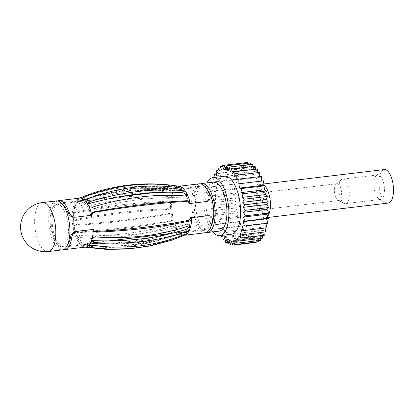 <?xml version="1.0" encoding="UTF-8"?>
<svg xmlns="http://www.w3.org/2000/svg" width="414" height="414" viewBox="0 0 414 414"><rect width="100%" height="100%" fill="white"/><g stroke="black" fill="none" stroke-linecap="round" stroke-linejoin="round"><path stroke-width="0.31" stroke-dasharray="2.07 1.55" d="M56.366 200.909A24.659 10.257 -96.8 0 0 49.002 225.671A24.659 10.257 83.2 0 0 62.219 249.88M56.765 204.262A21.285 8.854 -96.8 0 1 68.175 225.159A21.285 8.854 83.2 0 1 61.821 246.532A21.285 8.854 83.2 0 1 50.41 225.635A21.285 8.854 -96.8 0 1 56.765 204.262L119.046 196.816M211.259 225.692A21.285 8.854 83.2 0 1 207.135 229.165A21.285 8.854 83.2 0 1 195.729 208.268A21.285 8.854 -96.8 0 1 202.084 186.895A21.285 8.854 -96.8 0 1 206.907 189.296M206.348 232.492A24.659 10.257 83.2 0 1 194.321 208.304A24.659 10.257 -96.8 0 1 200.531 183.847M219.254 231.115A24.659 10.257 83.2 0 1 206.037 206.907A24.659 10.257 -96.8 0 1 213.401 182.139M212.796 231.887A29.203 12.151 83.2 0 1 204.143 206.953A29.203 12.151 -96.8 0 1 206.943 182.916M224.585 176.229A29.203 12.151 -96.8 0 0 215.86 205.556A29.203 12.151 -96.8 0 0 231.514 234.226M215.006 177.373L215.254 178.92L213.101 177.766L214.173 182.548L212.035 182.082L213.36 186.616L211.285 186.849L212.832 191.051L210.855 191.972L212.599 195.76L210.767 197.354L212.667 200.65L211.011 202.886L213.034 205.629L211.585 208.47L213.696 210.607L212.486 213.986L214.633 215.471L213.686 219.332L215.834 220.144L215.161 224.404L217.272 224.523L216.895 229.102L218.923 228.523L218.84 233.336L220.75 232.073L220.9 235.494M261.695 176.369L259.723 177.29L259.713 176.607M259.65 172.4L257.818 173.994L257.72 172.633M257.451 169.016L255.795 171.251L255.526 169.243M255.133 166.278L253.684 169.114L253.182 166.511M252.747 164.244L251.536 167.629L250.729 164.487M250.33 162.956L249.383 166.816L248.198 163.214M247.945 162.438L247.272 166.697L245.631 162.712L245.243 167.277L243.416 163.727L243.334 168.539L241.367 165.512L241.585 170.459L239.515 168.012L240.027 173L237.895 171.184L238.697 176.121L236.539 174.967L237.61 179.748L235.473 179.283L236.798 183.816L234.722 184.049L236.27 188.251L234.293 189.172L236.037 192.955L234.205 194.554L236.104 197.851L234.448 200.086L236.472 202.829L235.023 205.665L237.134 207.802L235.923 211.181L238.076 212.672L237.124 216.532L239.276 217.34L238.604 221.604L240.715 221.723L240.332 226.303L242.361 225.723L242.278 230.536L244.188 229.273L244.405 234.22L246.154 232.301L246.672 237.289L248.229 234.748L249.031 239.68L250.361 236.565L251.438 241.346L252.519 237.719L253.844 242.252L254.657 238.185L256.204 242.381M256.25 242.004L256.732 237.952L258.476 241.74M258.533 240.575L258.703 237.031L260.608 240.327M260.582 238.412L260.541 235.437L262.564 238.179M262.373 235.566L262.197 233.196L264.303 235.333M263.873 232.078L263.646 230.36L265.793 231.85M265.058 228.021L264.856 226.981L267.009 227.788M265.897 223.482L265.809 223.12L267.92 223.239M265.809 223.12L242.366 225.92M264.856 226.981L241.419 229.78M263.646 230.36L240.203 233.16M262.197 233.196L238.759 235.996M260.541 235.437L237.098 238.236M258.703 237.031L235.266 239.83M256.732 237.952L233.294 240.751M254.657 238.185L231.219 240.984M253.844 242.252L232.621 244.788M252.519 237.719L229.082 240.518M251.438 241.346L230.07 243.898M250.361 236.565L226.924 239.364M249.031 239.68L227.571 242.247M248.229 234.748L224.792 237.548M246.672 237.289L225.164 239.861M246.154 232.301L222.716 235.1M244.405 234.22L222.892 236.792M244.188 229.273L220.75 232.073M242.278 230.536L218.84 233.336M242.361 225.723L218.923 228.523M240.332 226.303L216.895 229.102M240.715 221.723L217.272 224.523M238.604 221.604L215.161 224.404M239.276 217.34L215.834 220.144M237.124 216.532L213.686 219.332M238.076 212.672L214.633 215.471M235.923 211.181L212.486 213.986M237.134 207.802L213.696 210.607M235.023 205.665L211.585 208.47M236.472 202.829L213.034 205.629M234.448 200.086L211.011 202.886M236.104 197.851L212.667 200.65M234.205 194.554L210.767 197.354M236.037 192.955L212.599 195.76M234.293 189.172L210.855 191.972M236.27 188.251L212.832 191.051M234.722 184.049L211.285 186.849M236.798 183.816L213.36 186.616M235.473 179.283L212.035 182.082M237.61 179.748L214.173 182.548M236.539 174.967L213.101 177.766M238.697 176.121L215.254 178.92M237.895 171.184L216.377 173.756M240.027 173L216.589 175.805M239.515 168.012L218.028 170.578M241.585 170.459L218.147 173.259M241.367 165.512L219.948 168.068M243.334 168.539L219.896 171.339M243.416 163.727L222.121 166.273M245.243 167.277L221.8 170.076M247.272 166.697L223.829 169.497M249.383 166.816L225.94 169.616M251.536 167.629L228.093 170.428M253.684 169.114L230.246 171.919M255.795 171.251L232.357 174.051M257.818 173.994L234.381 176.799M259.723 177.29L236.28 180.095M384.254 169.564A16.87 7.017 -96.8 0 0 382.484 170.382A16.87 7.017 -96.8 0 0 379.219 186.507A16.87 7.017 -96.8 0 0 386.35 202.7A16.87 7.017 -96.8 0 0 388.26 203.072M379.219 199.139A12.332 5.128 83.2 0 0 380.616 199.413A12.332 5.128 83.2 0 0 384.301 187.03A12.332 5.128 -96.8 0 0 377.692 174.925A12.332 5.128 -96.8 0 0 376.398 175.52A12.332 5.128 -96.8 0 0 374.008 187.304A12.332 5.128 83.2 0 0 379.219 199.139L386.35 202.7M349.214 191.221A12.332 5.128 83.2 0 1 345.535 203.605A12.332 5.128 83.2 0 1 344.137 203.331A12.332 5.128 83.2 0 1 338.921 191.501A12.332 5.128 -96.8 0 1 341.312 179.712A12.332 5.128 -96.8 0 1 342.606 179.117A12.332 5.128 -96.8 0 1 349.214 191.221M338.026 200.278A8.435 3.509 83.2 0 0 338.983 200.464A8.435 3.509 83.2 0 0 341.498 191.992A8.435 3.509 -96.8 0 0 336.98 183.712A8.435 3.509 -96.8 0 0 336.096 184.121A8.435 3.509 -96.8 0 0 334.46 192.184A8.435 3.509 83.2 0 0 338.026 200.278L344.137 203.331M260.867 201.634A8.435 3.509 83.2 0 1 258.346 210.105A8.435 3.509 83.2 0 1 255.195 207.166A8.435 3.509 83.2 0 1 253.829 201.82A8.435 3.509 -96.8 0 1 253.973 196.945A8.435 3.509 -96.8 0 1 256.344 193.348A8.435 3.509 -96.8 0 1 260.867 201.634M205.194 232.792A24.659 10.257 83.2 0 1 192.08 209.525A24.659 10.257 83.2 0 1 199.341 183.821M209.914 195.812L208.635 195.848A22.066 9.18 -96.8 0 0 199.646 186.398A22.066 9.18 -96.8 0 0 193.152 209.396A22.066 9.18 -96.8 0 0 204.883 230.215A22.066 9.18 -96.8 0 0 211.171 220.362L212.444 220.326M208.635 195.848C209.5 198.86 208.475 200.759 205.561 201.54L189.151 203.497A22.066 9.18 -96.8 0 0 186.316 195.605M185.839 194.699A22.066 9.18 -96.8 0 0 181.642 189.747A22.066 9.18 -96.8 0 0 181.089 189.426A22.066 9.18 -96.8 0 0 179.516 188.929A22.066 9.18 -96.8 0 0 178.553 188.924A22.066 9.18 -96.8 0 0 176.845 189.545A22.066 9.18 -96.8 0 0 176.359 189.891A22.066 9.18 -96.8 0 0 173.207 195.041A22.066 9.18 -96.8 0 0 172.917 195.962A22.066 9.18 -96.8 0 0 171.701 204.77A22.066 9.18 -96.8 0 0 171.691 206.022A22.066 9.18 -96.8 0 0 172.731 216.124A22.066 9.18 -96.8 0 0 173 217.366A22.066 9.18 -96.8 0 0 176.028 226.06A22.066 9.18 -96.8 0 0 176.504 226.96A22.066 9.18 -96.8 0 0 180.701 231.912A22.066 9.18 -96.8 0 0 181.26 232.233A22.066 9.18 -96.8 0 0 183.79 232.74A22.066 9.18 -96.8 0 0 184.722 232.508A22.066 9.18 -96.8 0 0 185.498 232.119A22.066 9.18 -96.8 0 0 185.989 231.768A22.066 9.18 -96.8 0 0 189.141 226.618M207.026 215.73C210.027 215.803 211.409 217.345 211.171 220.362M189.405 225.78A22.066 9.18 -96.8 0 0 189.426 225.697A22.066 9.18 -96.8 0 0 190.621 217.692M171.743 233.392L176.374 231.835C178.253 231.333 179.697 231.359 180.701 231.912L180.675 234.412C179.676 233.884 178.237 233.91 176.348 234.49C145.412 246.34 114.554 250.03 83.768 245.554C82.065 245.404 81.553 245.611 82.236 246.18A24.659 10.257 -96.8 0 0 82.795 246.496L87.111 247.474C117.897 251.95 148.761 248.26 179.697 236.41C181.404 235.726 181.917 235.168 181.234 234.733L181.26 232.233L181.57 232.596L181.549 235.121L181.234 234.733A24.659 10.257 -96.8 0 1 180.675 234.412A24.659 10.257 83.2 0 1 175.929 228.807L176.504 226.96L176.674 228.274L174.682 229.837L144.859 236.606M109.839 240.793L82.101 240.907C80.316 240.731 78.97 240.001 78.065 238.723A22.066 9.18 83.2 0 0 82.257 243.675L81.946 243.282L81.92 245.807L82.236 246.18L82.257 243.675C81.579 243.085 82.091 242.827 83.788 242.899L105.565 244.089L127.615 242.894L149.708 239.333L171.619 233.434M79.188 198.182L77.868 198.823A24.659 10.257 -96.8 0 0 77.377 199.17C76.813 199.739 77.346 199.739 78.97 199.165C108.075 187.361 138.938 183.676 171.556 188.101C173.518 188.246 174.936 188.013 175.821 187.402A24.659 10.257 83.2 0 0 172.25 193.234L172.183 192.049L169.843 190.901C135.864 188.696 105.001 192.386 77.263 201.965C75.581 202.627 74.432 203.636 73.811 205.002A24.659 10.257 -96.8 0 0 73.521 205.924L73.573 207.072L75.529 207.502C103.272 197.918 134.131 194.233 168.11 196.433C170.107 196.376 171.391 195.615 171.96 194.161L172.917 195.962C172.348 197.442 171.085 198.239 169.124 198.353C135.59 196.986 104.732 200.676 76.543 209.417L74.541 208.899L74.479 207.73A22.066 9.18 83.2 0 0 73.257 216.532C73.48 214.649 74.411 213.458 76.052 212.962C103.79 207.486 134.648 203.797 168.633 201.897L170.351 202.286L171.701 204.77L170.584 204.128L169.197 201.623L167.447 201.22C132.946 202.819 102.087 206.508 74.867 212.284C73.257 212.806 72.352 214.007 72.145 215.896A24.659 10.257 -96.8 0 0 72.134 217.143L73.376 219.57L74.799 219.787C102.015 214.007 132.878 210.317 167.38 208.718C169.362 208.413 170.428 207.3 170.573 205.38L171.691 206.022C171.546 207.952 170.506 209.075 168.565 209.401C134.576 211.295 103.717 214.985 75.985 220.465L74.525 220.227L73.247 217.785A22.066 9.18 83.2 0 0 74.292 227.886L75.291 224.931L76.404 224.533C104.53 222.794 135.388 219.109 168.984 213.469C170.946 213.355 172.198 214.24 172.731 216.124L171.758 216.817C171.215 214.944 169.947 214.074 167.949 214.209C133.893 220.17 103.034 223.86 75.364 225.273L74.277 225.656L73.314 228.585A24.659 10.257 -96.8 0 0 73.583 229.827C74.173 231.664 75.307 232.632 76.978 232.73C104.649 231.312 135.507 227.628 169.564 221.666L170.889 221.117L172.027 218.059L173 217.366L171.903 220.393L170.599 220.926C136.998 226.561 106.139 230.251 78.018 231.99C76.321 231.918 75.167 230.965 74.561 229.128L73.583 229.827A24.659 10.257 -96.8 0 0 77.009 239.67A24.659 10.257 -96.8 0 0 77.485 240.57A24.659 10.257 -96.8 0 0 82.236 246.18M171.82 224.429C173.761 224.103 175.163 224.647 176.028 226.06L175.448 227.902C174.589 226.515 173.171 226.008 171.205 226.386C138.457 236.099 107.599 239.789 78.624 237.45L76.833 238.371L77.009 239.67L77.584 237.822L77.418 236.503L79.234 235.494C108.478 236.968 139.337 233.284 171.82 224.429L171.205 226.386M176.085 230.148L174.066 231.799C141.324 241.512 110.46 245.202 81.486 242.863C79.711 242.625 78.381 241.864 77.485 240.57L78.065 238.723A22.066 9.18 -96.8 0 1 77.584 237.822A22.066 9.18 83.2 0 1 74.561 229.128A22.066 9.18 -96.8 0 1 74.292 227.886L73.314 228.585A24.659 10.257 -96.8 0 1 72.134 217.143L73.247 217.785A22.066 9.18 -96.8 0 1 73.257 216.532L72.145 215.896A24.659 10.257 -96.8 0 1 73.521 205.924L74.479 207.73A22.066 9.18 -96.8 0 1 74.763 206.803C75.4 205.453 76.569 204.48 78.272 203.879C106.46 195.139 137.319 191.454 170.858 192.815L173.145 193.876L173.207 195.041L172.25 193.234A24.659 10.257 -96.8 0 0 171.96 194.161A24.659 10.257 83.2 0 0 170.584 204.128A24.659 10.257 -96.8 0 0 170.573 205.38A24.659 10.257 83.2 0 0 171.758 216.817A24.659 10.257 -96.8 0 0 172.027 218.059A24.659 10.257 83.2 0 0 175.448 227.902A24.659 10.257 -96.8 0 0 175.929 228.807L176.085 230.148L176.674 228.274M186.435 233.827L185.989 231.768C186.543 231.178 186 231.126 184.359 231.617C155.007 242.268 124.143 245.952 91.779 242.687C89.838 242.62 88.43 242.904 87.545 243.535A22.066 9.18 83.2 0 0 90.697 238.386L90.759 239.546L91.618 240.301M185.989 231.768L186.228 231.421L186.771 233.926M92.576 212.692L92.027 212.967L90.713 215.264A22.066 9.18 83.2 0 0 87.877 207.367C88.741 208.775 90.143 209.318 92.084 208.998C124.562 200.148 155.421 196.459 184.665 197.933L186.486 196.924L186.409 195.801M189.477 225.785L189.364 224.523L187.361 224.01C159.173 232.751 128.309 236.435 94.78 235.074C92.819 235.188 91.551 235.985 90.987 237.46A22.066 9.18 83.2 0 0 92.177 229.459L93.605 231.224L94.211 231.442M83.224 199.01L83.204 201.514C84.228 202.068 85.672 202.094 87.53 201.592C118.456 190.901 149.314 187.211 180.111 190.523C181.813 190.6 182.326 190.337 181.642 189.747L181.958 190.14L181.984 187.62M79.804 198.109A24.659 10.257 -96.8 0 0 78.582 198.441A24.659 10.257 -96.8 0 0 77.868 198.823L78.406 201.307A22.066 9.18 83.2 0 1 79.183 200.919A22.066 9.18 83.2 0 1 80.114 200.686A22.066 9.18 83.2 0 1 82.645 201.194A22.066 9.18 -96.8 0 1 83.204 201.514A22.066 9.18 83.2 0 1 87.401 206.467L87.975 204.619M87.83 204.283L87.23 205.147L87.401 206.467A22.066 9.18 -96.8 0 1 87.877 207.367L88.456 205.52M87.597 246.366L87.059 243.882C86.464 244.301 87.059 244.596 88.844 244.772L129.67 245.14L169.047 237.781L185.498 232.119L185.891 233.926M169.047 237.781C141.226 245.828 113.006 248.069 84.389 244.498A22.066 9.18 83.2 0 0 85.351 244.503A22.066 9.18 83.2 0 0 87.059 243.882L86.816 244.203L87.354 246.713M84.389 244.498A22.066 9.18 83.2 0 1 82.816 243.996L87.137 244.819C117.933 248.131 148.797 244.441 179.717 233.755C181.425 233.154 181.937 232.647 181.26 232.233M92.71 193.064L112.38 187.801L132.723 184.856L153.511 184.251L174.485 186.015C176.292 186.269 176.902 186.616 176.307 187.056A24.659 10.257 -96.8 0 0 175.821 187.402L176.359 189.891C175.474 190.523 174.061 190.807 172.126 190.74C139.761 187.47 108.898 191.159 79.545 201.804C77.904 202.301 77.361 202.249 77.915 201.654L77.677 202.006L77.133 199.501L77.377 199.17A24.659 10.257 -96.8 0 0 73.811 205.002L74.763 206.803A22.066 9.18 83.2 0 1 77.915 201.654A22.066 9.18 -96.8 0 1 78.406 201.307L94.858 195.646L134.271 188.277L175.06 188.649C176.845 188.825 177.44 189.126 176.845 189.545L177.088 189.219L176.55 186.714L176.307 187.056A24.659 10.257 83.2 0 1 178.248 186.341A24.659 10.257 83.2 0 1 179.51 186.378M84.989 199.393L84.187 199.672C82.479 200.272 81.967 200.78 82.645 201.194L82.329 200.826L82.355 198.306M181.099 187.946L181.089 189.426L176.768 188.608L136.196 188.287L95.349 196.096M82.257 243.675A22.066 9.18 -96.8 0 0 82.816 243.996L82.795 246.496A24.659 10.257 -96.8 0 0 84.394 247.049A24.659 10.257 -96.8 0 0 85.657 247.08M87.059 243.882A22.066 9.18 -96.8 0 0 87.545 243.535L88.084 246.019M91.654 240.187L90.697 238.386A22.066 9.18 -96.8 0 0 90.987 237.46L91.939 239.266M67.327 245.202A22.066 9.18 83.2 0 1 64.253 247.023A22.066 9.18 83.2 0 1 52.521 226.204A22.066 9.18 83.2 0 1 59.016 203.207A22.066 9.18 83.2 0 1 62.431 204.252M91.851 215.233L73.909 217.257M185.317 234.986A24.659 10.257 83.2 0 1 184.101 235.318A24.659 10.257 83.2 0 1 181.234 234.733M57.556 200.935A24.659 10.257 -96.8 0 0 51.45 226.334A24.659 10.257 -96.8 0 0 63.373 249.58M48.159 251.562A24.659 10.257 83.2 0 1 34.936 227.353A24.659 10.257 -96.8 0 1 42.306 202.591M239.028 202.762A29.849 12.42 83.2 0 1 248.421 172.752A29.849 12.42 83.2 0 1 263.946 202.089A29.849 12.42 83.2 0 1 254.553 232.104A29.849 12.42 83.2 0 1 239.028 202.762M267.672 216.248A16.87 7.017 83.2 0 1 265.208 217.78A16.87 7.017 83.2 0 1 256.162 201.214A16.87 7.017 83.2 0 1 261.203 184.271A16.87 7.017 83.2 0 1 263.087 184.634M264.453 185.596A16.87 7.017 83.2 0 1 265.053 186.207M206.695 201.509L205.561 201.54M176.348 234.49L176.374 231.835M179.697 236.41L179.717 233.755M87.111 247.474L87.137 244.819M92.348 245.326L91.779 242.687M83.768 245.554L83.788 242.899M174.066 231.799L174.682 229.837M81.486 242.863L82.101 240.907M78.624 237.45L79.234 235.494M78.018 231.99L76.978 232.73M170.599 220.926L169.564 221.666M168.984 213.469L167.949 214.209M76.404 224.533L75.364 225.273M75.985 220.465L74.799 219.787M168.565 209.401L167.38 208.718M168.633 201.897L167.447 201.22M76.052 212.962L74.867 212.284M75.529 207.502L76.543 209.417M168.11 196.433L169.124 198.353M169.843 190.901L170.858 192.815M77.263 201.965L78.272 203.879M77.377 199.17L77.915 201.654M78.97 199.165L79.545 201.804M171.556 188.101L172.126 190.74M176.307 187.056L176.845 189.545M174.485 186.015L175.06 188.649M81.905 197.08L82.474 199.719M82.671 198.694L82.645 201.194M84.187 199.325L84.187 199.672M176.778 187.402L176.768 188.608M181.663 187.878L181.642 189.747M180.137 187.868L180.111 190.523M87.556 198.937L87.53 201.592M184.665 197.933L185.281 195.972M92.084 208.998L92.7 207.036M74.303 217.226L75.441 217.195M187.361 224.01L188.375 225.925M94.78 235.074L95.794 236.989M184.929 234.257L184.359 231.617M181.818 235.504L181.425 233.708M89.02 245.58L88.844 244.772M61.821 246.532L109.032 240.891M171.82 233.382L207.135 229.165M154.065 192.634L202.084 186.895M263.159 184.039L261.203 184.271C257.948 184.013 256.421 183.676 256.618 183.267C256.742 182.445 258.093 185.224 260.675 191.604L262.755 202.027L262.688 213.691L260.986 219.834C260.685 219.492 262.093 218.804 265.208 217.78L268.158 217.428M376.398 175.52L382.484 170.382M380.616 199.413L345.535 203.605M377.692 174.925L342.606 179.117M336.096 184.121L341.312 179.712M338.983 200.464L258.346 210.105M336.98 183.712L256.344 193.348M255.195 207.166L252.949 202.249L253.973 196.945M199.646 186.398L178.553 188.924M204.883 230.215L183.79 232.74M184.722 232.508L184.09 232.746M179.516 188.929C150.898 185.353 122.679 187.594 94.858 195.646M79.814 200.676L79.183 200.919M80.114 200.686L59.016 203.207M85.351 244.503L64.253 247.023M84.394 247.049L85.041 247.153M79.126 198.208L78.582 198.441M178.864 186.269L178.248 186.341M184.716 235.24L184.101 235.318M76.833 238.371L77.418 236.503M171.903 220.393L170.889 221.117M75.291 224.931L74.277 225.651M74.525 220.227L73.376 219.565M170.351 202.286L169.197 201.623M73.573 207.072L74.541 208.899M172.177 192.049L173.145 193.876M87.23 205.147L87.815 203.279M186.481 196.924L187.071 195.051M92.027 212.967L93.026 212.299M93.605 231.224L94.723 231.814M90.759 239.546L91.722 241.372M189.364 224.523L190.331 226.349"/><path stroke-width="0.62" d="M69.583 225.118A24.659 10.257 -96.8 0 0 56.366 200.909L42.306 202.591A24.659 24.659 0 0 0 20.7 229.61A24.659 24.659 0 0 0 48.159 251.562L62.219 249.88A24.659 10.257 83.2 0 0 69.583 225.118M206.907 189.296A21.285 8.854 -96.8 0 1 213.495 207.792A21.285 8.854 83.2 0 1 211.259 225.692M200.531 183.847A24.659 10.257 -96.8 0 1 201.685 183.542A24.659 10.257 -96.8 0 1 214.902 207.75A24.659 10.257 83.2 0 1 207.538 232.513A24.659 10.257 83.2 0 1 206.348 232.492M201.685 183.542L213.401 182.139A24.659 10.257 -96.8 0 1 226.624 206.353A24.659 10.257 83.2 0 1 219.254 231.115L207.538 232.513M206.943 182.916A29.203 12.151 -96.8 0 1 212.863 177.632A29.203 12.151 -96.8 0 1 228.518 206.301A29.203 12.151 83.2 0 1 219.798 235.623A29.203 12.151 83.2 0 1 212.796 231.887M219.798 235.623L231.514 234.226A29.203 12.151 -96.8 0 0 240.239 204.899A29.203 12.151 -96.8 0 0 224.585 176.229L212.863 177.632M222.737 235.271L223.234 240.094L224.792 237.548L225.594 242.48L226.924 239.364L227.995 244.146L229.082 240.518L230.407 245.052L231.219 240.984L232.766 245.186L233.294 240.751L235.038 244.539L235.266 239.83L237.17 243.127L237.098 238.236L239.126 240.979L238.759 235.996L240.865 238.133L240.203 233.16L242.356 234.65L241.419 229.78L243.572 230.593L242.366 225.92L244.477 226.039L243.039 221.661L245.072 221.081L243.422 217.081L245.331 215.818L243.504 212.268L245.254 210.348L243.287 207.321L244.84 204.775L242.77 202.332L244.105 199.212L241.967 197.395L243.049 193.768L240.896 192.613L241.709 188.546L239.571 188.08L240.099 183.65L238.024 183.878L238.257 179.169L236.28 180.095L236.213 175.2L234.381 176.799L234.013 171.815L232.357 174.051L231.695 169.078L230.246 171.919L229.309 167.049L228.093 170.428L226.893 165.76L225.94 169.616L224.502 165.238L223.829 169.497L222.183 165.496L221.8 170.076L219.974 166.526L219.896 171.339L217.924 168.312L218.147 173.259L216.072 170.816L216.589 175.805L214.452 173.989L215.006 177.373M220.9 235.494L220.967 237.025L222.541 235.297M244.477 226.039L267.92 223.239L266.481 218.861L268.51 218.281L266.859 214.276L268.769 213.019L266.942 209.468L268.691 207.543L266.725 204.516L268.277 201.975L266.207 199.527L267.542 196.412L265.405 194.596L241.967 197.395M265.405 194.596L266.492 190.968L243.049 193.768M267.542 196.412L244.105 199.212M266.492 190.968L264.334 189.814L265.146 185.746L263.009 185.281L263.537 180.846L261.462 181.078L261.695 176.369L238.257 179.169M259.713 176.607L259.65 172.4L236.213 175.2M257.72 172.633L257.451 169.016L234.013 171.815M255.526 169.243L255.133 166.278L231.695 169.078M253.182 166.511L252.747 164.244L229.309 167.049M250.729 164.487L250.33 162.956L226.893 165.76M248.198 163.214L247.945 162.438L224.502 165.238M245.631 162.712L222.183 165.496M232.766 245.186L256.204 242.381L256.25 242.004M235.038 244.539L258.476 241.74L258.533 240.575M237.17 243.127L260.608 240.327L260.582 238.412M239.126 240.979L262.564 238.179L262.373 235.566M240.865 238.133L264.303 235.333L263.873 232.078M242.356 234.65L265.793 231.85L265.058 228.021M243.572 230.593L267.009 227.788L265.897 223.482M266.207 199.527L242.77 202.332M268.277 201.975L244.84 204.775M266.725 204.516L243.287 207.321M268.691 207.543L245.254 210.348M266.942 209.468L243.504 212.268M268.769 213.019L245.331 215.818M266.859 214.276L243.422 217.081M268.51 218.281L245.072 221.081M266.481 218.861L243.039 221.661M232.621 244.788L230.407 245.052M230.07 243.898L227.995 244.146M227.571 242.247L225.594 242.48M225.164 239.861L223.234 240.094M222.892 236.792L220.967 237.025M216.377 173.756L214.452 173.989M218.028 170.578L216.072 170.816M219.948 168.068L217.924 168.312M222.121 166.273L219.974 166.526M261.462 181.078L238.024 183.878M263.537 180.846L240.099 183.65M263.009 185.281L239.571 188.08M265.146 185.746L241.709 188.546M264.334 189.814L240.896 192.613M268.158 217.428L388.26 203.072A16.87 7.017 -96.8 0 0 393.3 186.129A16.87 7.017 -96.8 0 0 384.254 169.564L263.159 184.039M94.211 231.442L95.194 231.529C129.235 229.635 160.14 225.94 187.915 220.45C189.234 220.108 190.135 219.192 190.621 217.692L208.164 215.699C211.026 215.616 212.454 217.159 212.444 220.326A24.659 10.257 83.2 0 1 205.194 232.792L184.716 235.24M178.864 186.269L199.341 183.821A24.659 10.257 83.2 0 1 209.914 195.812C210.581 199.025 209.51 200.925 206.695 201.509L190.29 203.471C189.648 201.696 188.525 200.769 186.926 200.697C159.255 202.11 128.392 205.799 94.34 211.761L93.026 212.299L91.851 215.233A24.659 10.257 -96.8 0 0 88.456 205.52A24.659 10.257 -96.8 0 0 87.975 204.619A24.659 10.257 -96.8 0 0 83.224 199.01A24.659 10.257 -96.8 0 0 82.671 198.694A24.659 10.257 -96.8 0 0 79.804 198.109L58.71 200.63A24.659 10.257 -96.8 0 0 57.556 200.935M186.409 195.801L186.316 195.605A22.066 9.18 -96.8 0 0 185.839 194.699C184.934 193.421 183.588 192.696 181.803 192.52C152.554 191.04 121.695 194.73 89.222 203.584L87.83 204.283M91.618 240.301L93.046 240.612C126.58 241.973 157.439 238.283 185.627 229.542C187.335 228.947 188.505 227.969 189.141 226.618A22.066 9.18 -96.8 0 0 189.405 225.78M144.859 236.606L109.839 240.793M186.316 195.605L186.895 193.757A24.659 10.257 83.2 0 1 190.29 203.471L189.151 203.497C188.37 202.12 187.304 201.432 185.948 201.432C157.786 203.171 126.875 206.865 93.228 212.511L92.576 212.692M95.349 196.096L84.989 199.393M207.026 215.73L191.754 217.66C191.491 219.503 190.58 220.662 189.038 221.138C161.817 226.919 130.959 230.608 96.457 232.207L94.723 231.814L93.316 229.428L75.772 231.416C72.874 232.197 71.13 234.117 70.54 237.17A22.066 9.18 83.2 0 1 67.327 245.202M62.431 204.252A22.066 9.18 83.2 0 1 68.005 212.651L69.283 212.62A24.659 10.257 -96.8 0 0 58.71 200.63M74.303 217.226C71.322 217.153 69.221 215.627 68.005 212.651M184.779 235.214L185.317 234.986A24.659 10.257 83.2 0 0 186.036 234.603L171.194 240.358L151.524 245.621L131.176 248.571L110.393 249.171L89.419 247.412C87.613 247.158 87.002 246.806 87.597 246.366A24.659 10.257 -96.8 0 0 88.084 246.019C88.963 245.409 90.387 245.176 92.348 245.326C124.966 249.751 155.83 246.061 184.929 234.257C186.559 233.682 187.087 233.682 186.528 234.257L186.435 233.827M189.141 226.618L190.093 228.424C189.472 229.786 188.323 230.8 186.642 231.462C158.898 241.041 128.04 244.731 94.061 242.526L91.722 241.372L91.654 240.187A24.659 10.257 -96.8 0 0 91.939 239.266A24.659 10.257 -96.8 0 0 93.316 229.428L76.911 231.39C74.168 231.969 72.471 233.884 71.819 237.134L70.54 237.17M88.084 246.019A24.659 10.257 -96.8 0 0 91.654 240.187M186.766 233.926L186.528 234.257A24.659 10.257 83.2 0 0 190.093 228.424A24.659 10.257 -96.8 0 0 190.383 227.503L190.331 226.349L188.375 225.925C160.632 235.504 129.768 239.194 95.794 236.989C93.797 237.051 92.508 237.807 91.939 239.266M87.975 204.619L87.815 203.279L89.833 201.628C122.58 191.91 153.439 188.225 182.419 190.559C184.189 190.797 185.524 191.563 186.419 192.857A24.659 10.257 -96.8 0 1 186.895 193.757L187.071 195.051L185.281 195.972C156.306 193.633 125.447 197.323 92.7 207.036C90.733 207.419 89.315 206.912 88.456 205.52M190.621 217.692L191.754 217.66A24.659 10.257 83.2 0 1 190.383 227.503L189.477 225.785M185.839 194.699L186.419 192.857A24.659 10.257 83.2 0 0 181.668 187.247C182.351 187.816 181.839 188.023 180.137 187.868C149.351 183.392 118.492 187.081 87.556 198.937C85.667 199.517 84.228 199.543 83.224 199.01M82.355 198.306L82.671 198.694C81.988 198.259 82.5 197.701 84.208 197.017C115.144 185.161 146.002 181.477 176.788 185.953L181.109 186.926A24.659 10.257 -96.8 0 1 181.668 187.247L181.984 187.62M87.354 246.713L87.597 246.366A24.659 10.257 -96.8 0 1 85.657 247.08L64.563 249.601A24.659 10.257 -96.8 0 0 71.819 237.134M181.099 187.946L181.109 186.926A24.659 10.257 83.2 0 0 179.51 186.378C150.111 181.513 121.178 183.738 92.71 193.064L79.188 198.182M185.891 233.926L186.036 234.603A24.659 10.257 -96.8 0 0 186.528 234.257M63.373 249.58A24.659 10.257 -96.8 0 0 64.563 249.601M69.283 212.62C70.597 215.756 72.647 217.278 75.441 217.195L73.909 217.252M91.851 215.233L75.441 217.195M185.948 201.432L186.926 200.697M93.228 212.511L94.34 211.761M187.915 220.45L189.038 221.138M95.194 231.529L96.457 232.207M42.306 202.591A24.659 10.257 -96.8 0 1 55.523 226.8A24.659 10.257 83.2 0 1 48.159 251.562M263.087 184.634A16.87 7.017 83.2 0 1 264.453 185.596M265.053 186.207A16.87 7.017 83.2 0 1 270.249 200.837A16.87 7.017 83.2 0 1 267.672 216.248M84.208 197.017L84.187 199.325M176.788 185.953L176.778 187.402M181.668 187.247L181.663 187.878M89.222 203.584L89.833 201.628M181.803 192.52L182.419 190.559M76.911 231.39L75.772 231.416M93.046 240.612L94.061 242.526M185.627 229.542L186.642 231.462M182 236.347L181.818 235.504M89.419 247.412L89.02 245.58M109.032 240.891L171.82 233.382M119.046 196.816L154.065 192.634M85.041 247.153L106.646 249.399L128.475 249.005L150.122 245.973L171.194 240.358"/></g></svg>
